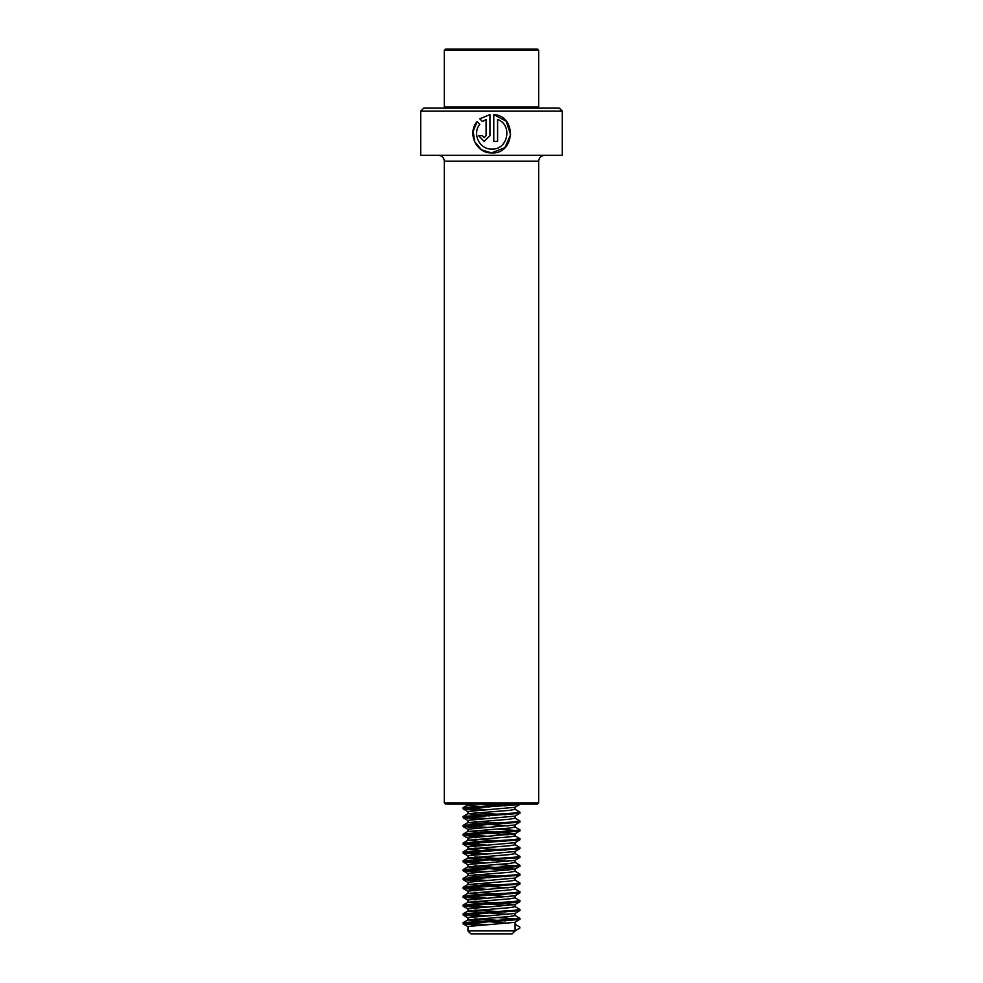 <?xml version="1.0" encoding="UTF-8"?>
<svg xmlns="http://www.w3.org/2000/svg" width="983" height="983" viewBox="0 0 983 983"><rect width="100%" height="100%" fill="white"/><g stroke="black" fill="none" stroke-linecap="round" stroke-linejoin="round"><path stroke-width="1.47" d="M562.276 111.079L420.724 111.079L420.724 155.314L562.276 155.314L562.276 111.079L559.327 108.13L423.673 108.13L420.724 111.079M477.16 121.634L473.167 131.341L474.752 141.822L481.498 149.809L491.5 152.918C515.067 154.564 517.255 115.773 493.773 114.606L493.773 141.405L497.607 141.405L497.607 119.471C513.052 124.816 507.904 150.387 491.5 149.072C479.335 149.379 472.037 133.504 479.778 124.3L477.087 121.56C467.06 133.037 476.042 153.397 491.5 152.918L504.893 147.634L510.632 134.683L506.184 121.204L493.773 114.618M492.188 149.072L491.439 149.072M537.504 804.094L445.496 804.094L444.316 802.914L538.684 802.914L537.504 804.094M482.456 121.585L486.094 119.471L486.094 135.642L484.189 137.559L482.284 135.642L478.488 135.642L484.189 141.405L489.939 135.642L489.939 114.606L479.753 118.845L482.456 121.585M484.25 137.559L486.143 135.642L486.094 119.471M478.598 135.642L484.214 141.405M489.952 114.606L479.753 118.845M479.851 118.845L482.53 121.585M497.558 119.471L497.558 141.405M445.496 49.15L537.504 49.15L538.684 50.33L444.316 50.33L445.496 49.15M445.496 108.13L444.316 106.95L538.684 106.95L538.684 50.33M489.436 807.043L473.425 805.937L467.908 804.954L472.135 804.094M505.754 805.876L478.021 804.094M489.436 815.89L468.019 813.666L509.575 810.361L515.092 809.378L515.092 807.227M467.908 813.801L467.994 811.466L514.969 807.301L519.774 804.512L519.184 804.094M505.754 814.723L474.814 812.695M508.186 825.966L467.908 822.648L509.575 819.208L515.092 818.225L515.092 816.074M467.908 822.648L467.994 820.314L514.969 816.148L519.884 813.248L517.722 812.695M505.754 823.57L474.814 821.542M508.186 834.813L467.908 831.495L509.575 828.055L515.092 827.072L515.092 824.921M467.908 831.495L467.994 829.16L514.969 824.995L519.884 822.095L517.722 821.542M515.092 833.707L474.814 830.389M489.436 842.431L468.019 840.207L509.575 836.902L515.092 835.919L515.092 833.768M467.908 840.342L467.994 838.008L514.969 833.842L519.774 830.819L496.612 828.976M505.754 841.264L474.814 839.236M489.436 851.278L468.019 849.054L509.575 845.749L515.092 844.766L515.092 842.615M467.908 849.189L467.994 846.855L514.969 842.689L519.884 839.789L517.722 839.236M505.754 850.111L474.814 848.083M508.186 861.354L467.908 858.036L509.575 854.596L515.092 853.613L515.092 851.462M467.908 858.036L467.994 855.702L514.969 851.536L519.884 848.636L517.722 848.083M505.754 858.958L474.814 856.93M508.186 870.201L467.908 866.883L509.575 863.443L515.092 862.46L515.092 860.309M467.908 866.883L467.994 864.548L514.969 860.383L519.884 857.483L517.722 856.93M515.092 869.095L474.814 865.777M489.436 877.819L468.019 875.595L509.575 872.29L515.092 871.307L515.092 869.156M467.908 875.73L467.994 873.395L514.969 869.23L519.774 866.207L496.612 864.364M505.754 876.652L474.814 874.624M508.186 887.895L467.908 884.577L509.575 881.137L515.092 880.154L515.092 878.003M467.908 884.577L467.994 882.242L514.969 878.077L519.884 875.177L517.722 874.624M505.754 885.499L474.814 883.471M508.186 896.742L467.908 893.424L509.575 889.984L515.092 889.001L515.092 886.85M467.908 893.424L467.994 891.09L514.969 886.924L519.884 884.024L517.722 883.471M505.754 894.346L474.814 892.318M508.186 905.589L467.908 902.271L509.575 898.831L515.092 897.848L515.092 895.697M467.908 902.271L467.994 899.937L514.969 895.771L519.884 892.871L517.722 892.318M515.092 904.483L474.814 901.165M508.186 914.436L467.908 911.118L509.575 907.678L515.092 906.695L515.092 904.544M467.908 911.118L467.994 908.784L514.969 904.618L519.884 901.718L517.722 901.165M505.754 912.04L474.814 910.012M508.186 923.283L467.908 919.965L509.575 916.525L515.092 915.542L515.092 913.391M467.908 919.965L467.994 917.63L514.969 913.465L519.884 910.565L517.722 910.012M505.754 920.887L474.814 918.859M467.908 930.901L515.092 930.901L512.143 933.85L470.857 933.85L467.908 930.901L467.994 926.477L514.969 922.312L519.774 919.289L496.612 917.446M515.092 930.852L519.774 928.136L519.774 927.03L515.092 924.315M486.401 924.696L463.226 922.607L513.249 919.289L519.884 918.306L514.981 915.406M486.401 915.849L463.226 913.76L513.249 910.442L519.884 909.459L514.981 906.559M486.401 907.002L463.226 904.913L513.249 901.595L519.884 900.612L514.981 897.712M486.401 898.155L463.226 896.066L513.249 892.748L519.884 891.765L514.981 888.865M486.401 889.308L463.226 887.219L513.249 883.901L519.884 882.918L514.981 880.018M486.401 880.461L463.226 878.372L513.249 875.054L519.884 874.071L514.981 871.171M486.401 871.614L463.226 869.525L513.249 866.207L519.884 865.224L514.981 862.324M486.401 862.767L463.226 860.678L513.249 857.36L519.884 856.377L514.981 853.477M486.401 853.92L463.226 851.831L513.249 848.513L519.884 847.53L514.981 844.63M486.401 845.073L463.226 842.984L513.249 839.666L519.884 838.683L514.981 835.783M486.401 836.226L463.226 834.137L513.249 830.819L519.884 829.836L514.981 826.936M486.401 827.379L463.226 825.29L513.249 821.972L519.884 820.989L514.981 818.089M486.401 818.532L463.226 816.443L513.249 813.125L519.884 812.142L514.981 809.242M486.401 809.685L463.226 807.596L515.497 804.094M477.246 925.31L463.226 923.713L519.774 919.523M477.246 916.463L463.226 914.866L519.774 910.676M477.246 907.616L463.226 906.019L519.774 901.829M477.246 898.769L463.226 897.172L519.774 892.982M477.246 889.922L463.226 888.325L519.774 884.135M477.246 881.075L463.226 879.478L519.774 875.288M477.246 872.228L463.226 870.631L519.774 866.441M477.246 863.381L463.226 861.784L519.774 857.594M477.246 854.534L463.226 852.937L519.774 848.747M477.246 845.687L463.226 844.09L519.774 839.9M477.246 836.84L463.226 835.243L519.774 831.053M477.246 827.993L463.226 826.396L519.774 822.206M477.246 819.146L463.226 817.549L519.774 813.359M477.246 810.299L463.226 808.702L519.774 804.512M538.684 802.914L538.684 161.212L444.316 161.212C443.972 157.624 442.006 155.658 438.418 155.314M538.684 161.212C539.028 157.624 540.994 155.658 544.582 155.314M444.316 161.212L444.316 802.914M537.504 108.13L538.684 106.95M444.316 106.95L444.316 50.33M467.908 804.954L467.908 804.094M515.092 930.901L515.092 922.238M463.116 922.73L463.116 923.836M519.884 918.306L519.884 919.412M463.116 913.883L463.116 914.989M519.884 909.459L519.884 910.565M463.116 905.036L463.116 906.142M519.884 900.612L519.884 901.718M463.116 896.189L463.116 897.295M519.884 891.765L519.884 892.871M463.116 887.342L463.116 888.448M519.884 882.918L519.884 884.024M463.116 878.495L463.116 879.601M519.884 874.071L519.884 875.177M463.116 869.648L463.116 870.754M519.884 865.224L519.884 866.33M463.116 860.801L463.116 861.907M519.884 856.377L519.884 857.483M463.116 851.954L463.116 853.06M519.884 847.53L519.884 848.636M463.116 843.107L463.116 844.213M519.884 838.683L519.884 839.789M463.116 834.26L463.116 835.366M519.884 829.836L519.884 830.942M463.116 825.413L463.116 826.519M519.884 820.989L519.884 822.095M463.116 816.566L463.116 817.672M519.884 812.142L519.884 813.248M463.116 807.719L463.116 808.825M519.884 803.295L519.884 804.401M463.226 923.946L468.031 926.736M463.226 915.099L468.031 917.889M463.226 906.252L468.031 909.042M463.226 897.405L468.031 900.195M463.226 888.558L468.031 891.348M463.226 879.711L468.031 882.501M463.226 870.864L468.031 873.654M463.226 862.017L468.031 864.807M463.226 853.17L468.031 855.96M463.226 844.323L468.031 847.113M463.226 835.476L468.031 838.266M463.226 826.629L468.031 829.419M463.226 817.782L468.031 820.572M463.226 808.935L468.031 811.725M514.981 924.253L517.722 925.839M468.019 919.83L463.214 922.619M468.019 910.983L463.214 913.772M468.019 902.136L463.214 904.925M468.019 893.289L463.214 896.078M468.019 884.442L463.214 887.231M468.019 875.595L463.214 878.384M468.019 866.748L463.214 869.537M468.019 857.901L463.214 860.69M468.019 849.054L463.214 851.843M468.019 840.207L463.214 842.996M468.019 831.36L463.214 834.149M468.019 822.513L463.214 825.302M468.019 813.666L463.214 816.455M468.019 804.819L463.214 807.608"/></g></svg>
